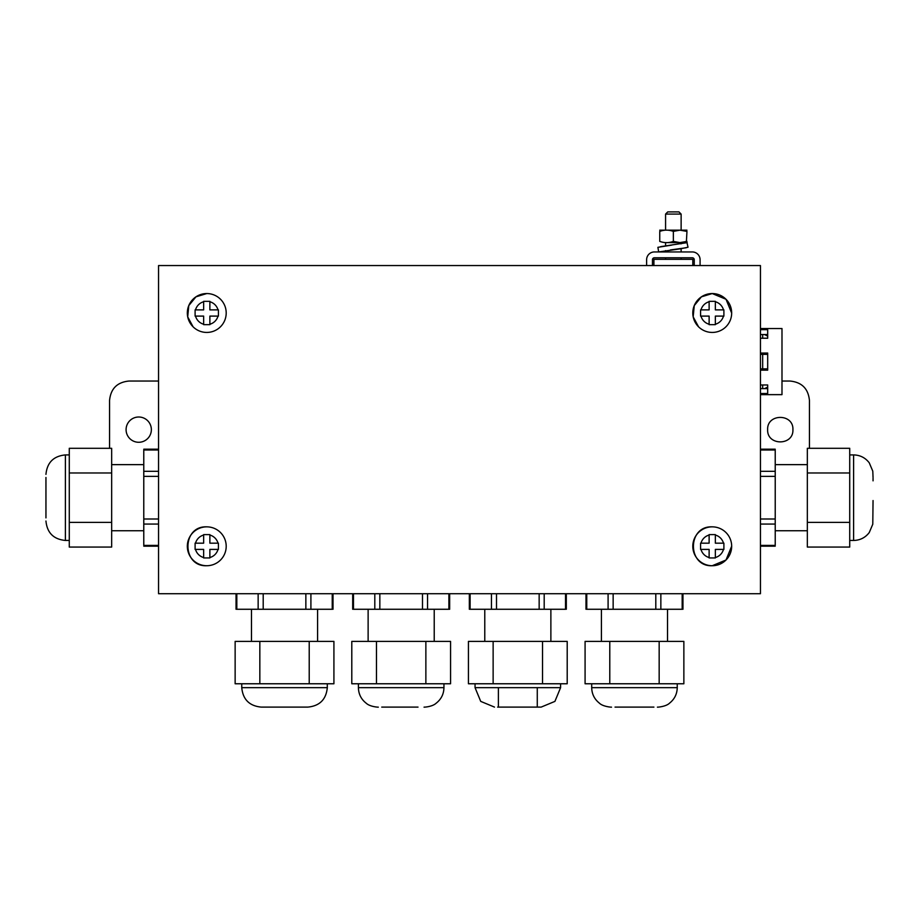 <?xml version="1.0" encoding="UTF-8"?>
<svg xmlns="http://www.w3.org/2000/svg" width="919" height="919" viewBox="0 0 919 919"><rect width="100%" height="100%" fill="white"/><g stroke="black" fill="none" stroke-linecap="round" stroke-linejoin="round"><path stroke-width="1.38" d="M692.8 265.557L692.8 259.33L653.914 259.33L653.914 265.557M681.128 214.081L665.574 214.081L667.757 211.898L678.957 211.898L681.128 214.081L681.128 230.175M665.574 214.081L665.574 230.175M681.025 243.868L681.128 242.616L665.574 242.616L665.574 245.821M665.574 250.611L665.574 251.944M665.574 257.779L665.574 259.33M681.128 248.681L681.128 251.944M681.128 257.779L681.128 259.33M700.083 265.557L700.083 259.721A7.777 7.777 -179.9 0 0 692.306 251.944L654.397 251.944A7.777 7.777 -179.9 0 0 646.62 259.721L646.62 265.557M652.456 265.557L652.456 259.721A1.941 1.941 -179.9 0 1 654.397 257.779L692.306 257.779A1.941 1.941 -179.9 0 1 694.247 259.721L694.247 265.557M686.964 242.536L688.021 247.245L680.198 248.842L658.682 251.944L657.901 247.326L671.789 245.097M686.194 247.762L670.41 249.945M687.205 242.65L660.681 246.637M665.574 242.616L682.047 242.616M686.952 230.175L659.739 230.175M659.75 231.393C659.75 229.739 659.75 229.739 659.75 231.393C659.75 229.739 659.75 229.739 659.75 231.393L659.75 241.398C659.75 243.041 659.75 243.041 659.75 241.398C659.75 243.041 659.75 243.041 659.75 241.398C664.276 243.041 668.814 243.041 673.351 241.398L673.351 231.393C668.814 229.739 664.276 229.739 659.75 231.393M686.941 231.381L686.964 231.393C686.964 229.739 686.964 229.739 686.964 231.393C686.964 229.739 686.964 229.739 686.964 231.393L679.876 230.175L673.351 231.393M686.964 231.393L686.401 241.582M686.964 241.398C686.964 243.041 686.964 243.041 686.964 241.398C686.964 243.041 686.964 243.041 686.964 241.398L679.876 242.605L673.351 241.398M126.087 429.644A12.636 12.636 45 0 0 138.723 442.28A12.636 12.636 45 0 0 151.359 429.644A12.636 12.636 45 0 0 138.723 417.008A12.636 12.636 45 0 0 126.087 429.644M781.989 381.04L789.995 381.04C801.805 382.189 808.295 388.668 809.444 400.477L809.444 448.3M767.641 429.644C766.86 445.945 793.694 445.945 792.913 429.644C793.694 413.343 766.86 413.343 767.641 429.644M158.55 381.04L129.005 381.04C117.195 382.189 110.705 388.668 109.556 400.477L109.556 448.3M158.55 265.557L158.55 593.72L760.45 593.72L760.45 265.557L158.55 265.557M206.764 293.552A19.437 19.437 -90 0 0 187.327 312.988A19.437 19.437 -90 0 0 206.764 332.437A19.437 19.437 -90 0 0 226.2 312.988A19.437 19.437 -90 0 0 206.764 293.552L195.942 296.837L188.786 305.59L187.706 316.848L193.082 326.808M206.764 526.851C181.686 525.645 181.686 566.931 206.764 565.725A19.437 19.437 -90 0 0 226.2 546.288A19.437 19.437 -90 0 0 206.764 526.851A19.437 19.437 -90 0 0 187.327 546.288A19.437 19.437 -90 0 0 206.764 565.725M731.673 313.103L726.021 299.284L712.236 293.552L701.415 296.837L694.259 305.59L693.179 316.837L698.543 326.796M712.236 526.851A19.437 19.437 -90 0 0 692.8 546.288A19.437 19.437 -90 0 0 712.236 565.725A19.437 19.437 -90 0 0 731.673 546.288A19.437 19.437 -90 0 0 712.236 526.851C687.159 525.645 687.159 566.931 712.236 565.725L726.021 559.993L731.673 546.185M218.423 309.887L218.423 316.102L209.877 316.102L209.877 324.66L203.65 324.66M195.517 316.102L203.65 316.102L203.65 324.235A11.66 11.66 -90 0 1 195.517 316.102M195.104 309.887L195.104 316.102M203.65 301.329L203.65 301.754A11.66 11.66 -90 0 0 195.517 309.887L203.65 309.887L203.65 301.329L209.877 301.329M209.877 324.66L209.877 324.235A11.66 11.66 -90 0 0 218.01 316.102L218.423 316.102M209.877 309.887L209.877 301.754A11.66 11.66 -90 0 1 218.01 309.887L209.877 309.887M218.423 543.175L218.423 549.401L209.877 549.401L209.877 557.948L203.65 557.948M195.517 549.401L203.65 549.401L203.65 557.534A11.66 11.66 -90 0 1 195.517 549.401M195.104 543.175L195.104 549.401M203.65 534.617L203.65 535.042A11.66 11.66 -90 0 0 195.517 543.175L203.65 543.175L203.65 534.617L209.877 534.617M209.877 557.948L209.877 557.534A11.66 11.66 -90 0 0 218.01 549.401L218.423 549.401M209.877 543.175L209.877 535.042A11.66 11.66 -90 0 1 218.01 543.175L209.877 543.175M712.236 293.552A19.437 19.437 -90 0 0 692.8 312.988A19.437 19.437 -90 0 0 712.236 332.437A19.437 19.437 -90 0 0 731.673 312.988A19.437 19.437 -90 0 0 712.236 293.552M723.896 309.887L723.896 316.102L715.35 316.102L715.35 324.66L709.123 324.66M700.99 316.102L709.123 316.102L709.123 324.235A11.66 11.66 -90 0 1 700.99 316.102M700.577 309.887L700.577 316.102M709.123 301.329L709.123 301.754A11.66 11.66 -90 0 0 700.99 309.887L709.123 309.887L709.123 301.329L715.35 301.329M715.35 324.66L715.35 324.235A11.66 11.66 -90 0 0 723.483 316.102L723.896 316.102M715.35 309.887L715.35 301.754A11.66 11.66 -90 0 1 723.483 309.887L715.35 309.887M723.896 543.175L723.896 549.401L715.35 549.401L715.35 557.948L709.123 557.948M700.99 549.401L709.123 549.401L709.123 557.534A11.66 11.66 -90 0 1 700.99 549.401M700.577 543.175L700.577 549.401M709.123 534.617L709.123 535.042A11.66 11.66 -90 0 0 700.99 543.175L709.123 543.175L709.123 534.617L715.35 534.617M715.35 557.948L715.35 557.534A11.66 11.66 -90 0 0 723.483 549.401L723.896 549.401M715.35 543.175L715.35 535.042A11.66 11.66 -90 0 1 723.483 543.175L715.35 543.175M111.659 522.383L111.659 547.069L69.281 547.069L69.281 472.986L111.659 472.986L111.659 522.383L69.281 522.383M69.281 472.986L69.281 448.3L111.659 448.3L111.659 472.986M45.95 477.478L45.95 517.891M158.55 449.977L143.778 449.977L143.778 545.392L158.55 545.392M849.719 547.069L807.341 547.069L807.341 448.3L849.719 448.3L849.719 547.069M873.05 480.844L873.05 478.248M849.719 522.383L807.341 522.383M849.719 472.986L807.341 472.986M760.45 545.392L775.222 545.392L775.222 449.977L760.45 449.977M235.138 683.77L235.138 641.393L333.919 641.393L333.919 683.77L235.138 683.77M304.729 707.102L307.854 707.102C319.663 705.953 326.153 699.474 327.302 687.665L241.754 687.665C242.915 699.474 249.394 705.953 261.203 707.102L304.729 707.102M259.836 683.77L259.836 641.393M264.327 707.102L261.203 707.102M309.221 683.77L309.221 641.393M301.363 707.102L303.971 707.102M236.826 593.72L236.826 609.274L332.23 609.274L332.23 593.72M351.793 683.77L351.793 641.393L450.563 641.393L450.563 683.77L351.793 683.77M381.73 707.102L418.019 707.102M376.48 683.77L376.48 641.393M425.865 683.77L425.865 641.393M353.47 593.72L353.47 609.274L448.886 609.274L448.886 593.72M542.52 641.393L567.207 641.393L567.207 683.77L493.135 683.77L493.135 641.393L542.52 641.393L542.52 683.77M493.135 683.77L468.437 683.77L468.437 641.393L493.135 641.393M497.616 707.102L541.153 707.102L498.385 707.102L498.385 687.665M470.114 593.72L470.114 609.274L565.53 609.274L565.53 593.72M659.164 641.393L683.862 641.393L683.862 683.77L609.779 683.77L609.779 641.393L659.164 641.393L659.164 683.77M609.779 683.77L585.081 683.77L585.081 641.393L609.779 641.393M615.029 707.102L653.914 707.102M586.77 593.72L586.77 609.274L682.174 609.274L682.174 593.72M760.45 328.542L781.989 328.542L781.989 394.642L760.45 394.642M760.45 384.969L767.687 384.969L767.687 393.516L760.45 393.516M760.45 329.668L767.687 329.668L767.687 338.226L760.45 338.226M760.45 353.045L767.687 353.045L767.687 370.15L760.45 370.15M760.45 334.55L767.687 334.55M760.45 388.634L767.687 388.634M760.45 368.841L767.687 368.841L767.687 354.355L760.45 354.355M762.667 368.841L762.667 354.355M762.667 388.634L762.667 384.969M762.667 338.226L762.667 334.55M764.574 388.634L767.687 387.083L767.687 384.969M69.281 540.452L65.387 540.452L65.387 454.916C53.578 456.065 47.099 462.544 45.95 474.353M143.778 524.06L158.55 524.06M143.778 519.005L158.55 519.005M143.778 476.352L158.55 476.352M143.778 471.309L158.55 471.309M849.719 454.916L853.613 454.916L853.613 540.452C860.069 540.303 865.284 537.672 869.248 532.561L872.786 524.209L873.05 500.533M775.222 524.06L760.45 524.06M775.222 519.005L760.45 519.005M775.222 471.309L760.45 471.309M775.222 476.352L760.45 476.352M258.147 609.274L258.147 593.72M263.202 609.274L263.202 593.72M310.909 609.274L310.909 593.72M305.855 609.274L305.855 593.72M443.946 683.77L443.946 687.665L358.41 687.665C358.559 694.121 361.19 699.336 366.302 703.299C370.518 707.239 380.581 707.32 377.847 707.102M374.803 609.274L374.803 593.72M379.846 609.274L379.846 593.72M427.553 609.274L427.553 593.72M422.499 609.274L422.499 593.72M560.59 683.77L560.59 687.665L475.054 687.665L480.729 701.392L494.502 707.102M544.197 609.274L544.197 593.72M539.154 609.274L539.154 593.72M496.501 609.274L496.501 593.72M491.447 609.274L491.447 593.72M677.246 683.77L677.246 687.665L591.698 687.665C591.847 694.006 594.398 699.152 599.349 703.115C603.255 707.079 613.674 707.377 611.146 707.102M660.853 609.274L660.853 593.72M655.798 609.274L655.798 593.72M613.145 609.274L613.145 593.72M608.091 609.274L608.091 593.72M69.281 454.916L65.387 454.916M65.387 540.452C53.578 539.304 47.099 532.825 45.95 521.016M143.778 464.635L111.659 464.635M143.778 530.734L111.659 530.734M143.778 546.173L158.55 546.173M143.778 449.196L158.55 449.196M849.719 540.452L853.613 540.452M853.613 454.916C860.069 455.066 865.284 457.696 869.248 462.808L872.786 471.16L873.05 477.478M775.222 464.635L807.341 464.635M775.222 530.734L807.341 530.734M775.222 546.173L760.45 546.173M775.222 449.196L760.45 449.196M327.302 683.77L327.302 687.665M241.754 683.77L241.754 687.665M317.583 609.274L317.583 641.393M251.484 609.274L251.484 641.393M236.045 609.274L236.045 593.72M333.011 609.274L333.011 593.72M358.41 683.77L358.41 687.665M443.946 687.665C443.797 694.121 441.166 699.336 436.054 703.299C431.838 707.239 421.775 707.32 424.509 707.102M434.227 609.274L434.227 641.393M368.128 609.274L368.128 641.393M352.689 609.274L352.689 593.72M449.667 609.274L449.667 593.72M475.054 683.77L475.054 687.665M560.59 687.665L554.915 701.392L541.153 707.102M484.772 609.274L484.772 641.393M550.872 609.274L550.872 641.393M566.311 609.274L566.311 593.72M469.333 609.274L469.333 593.72M537.27 687.665L537.27 707.102M591.698 683.77L591.698 687.665M677.246 687.665C677.096 694.006 674.546 699.152 669.595 703.115C665.689 707.079 655.27 707.377 657.797 707.102M601.417 609.274L601.417 641.393M667.516 609.274L667.516 641.393M682.955 609.274L682.955 593.72M585.989 609.274L585.989 593.72M767.687 336.113L764.574 334.55"/></g></svg>
